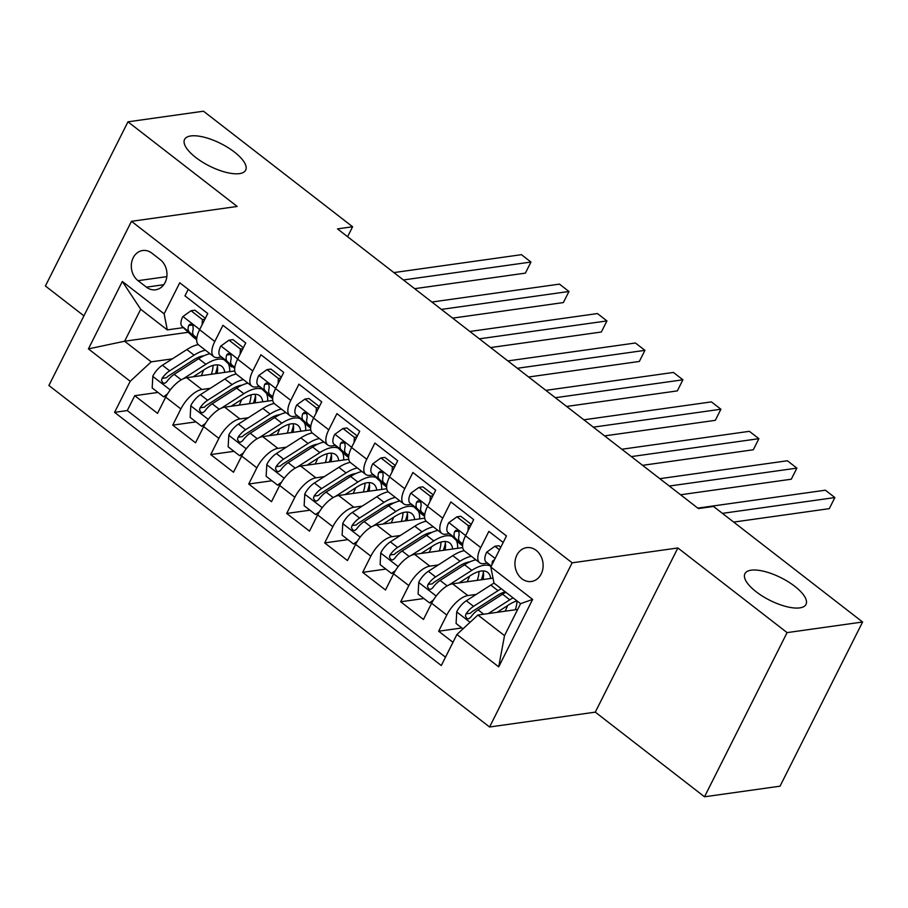 <?xml version="1.0" encoding="UTF-8"?>
<svg xmlns="http://www.w3.org/2000/svg" width="908" height="908" viewBox="0 0 908 908"><rect width="100%" height="100%" fill="white"/><g stroke="black" fill="none" stroke-linecap="round" stroke-linejoin="round"><path stroke-width="1.36" d="M751.143 570.19A34.186 12.587 -153.3 0 1 788.337 581.846A34.186 12.587 -153.3 0 1 805.998 604.399A34.186 12.587 -153.3 0 1 799.766 607.883A34.186 12.587 -153.3 0 1 762.584 596.227A34.186 12.587 -153.3 0 1 744.912 573.674A34.186 12.587 -153.3 0 1 751.143 570.19M190.805 135.95A34.186 12.587 -153.3 0 1 227.987 147.595A34.186 12.587 -153.3 0 1 245.659 170.148A34.186 12.587 -153.3 0 1 239.428 173.632A34.186 12.587 -153.3 0 1 202.246 161.976A34.186 12.587 -153.3 0 1 184.574 139.423A34.186 12.587 -153.3 0 1 190.805 135.95M536.174 550.361A17.093 14.029 -98 0 0 526.651 547.638A17.093 14.029 -98 0 0 515.165 560.588A17.093 14.029 -98 0 0 521.884 578.759A17.093 14.029 -98 0 0 531.407 581.495A17.093 14.029 -98 0 0 542.905 568.533A17.093 14.029 -98 0 0 536.174 550.361M704.506 796.793L787.088 632.615L677.867 547.967L595.296 712.144L704.506 796.793L780.029 786.18L862.6 622.003L713.495 506.448L698.388 508.571L337.492 228.884L352.599 226.762L203.494 111.207L127.971 121.82L45.4 285.997L83.922 315.848M595.296 712.144L489.571 727.002L48.896 385.491L131.467 221.314L572.142 562.824L489.571 727.002M503.18 542.473L488.867 531.384L480.729 547.581L465.532 535.799A21.372 9.33 127.8 0 0 464.521 550.997L479.719 562.778A21.372 9.33 -52.2 0 1 480.729 547.581M465.532 535.799L473.681 519.614L450.879 501.942L442.741 518.139L427.543 506.369A21.372 9.33 127.8 0 0 426.533 521.555L441.731 533.337A21.372 9.33 -52.2 0 1 442.741 518.139M427.543 506.369L435.692 490.172L412.89 472.501L404.752 488.697L389.555 476.927A21.372 9.33 127.8 0 0 388.545 492.113L403.742 503.895A21.372 9.33 -52.2 0 1 404.752 488.697M389.555 476.927L397.704 460.731L374.902 443.059L366.764 459.255L351.566 447.485A21.372 9.33 127.8 0 0 350.556 462.671L365.754 474.453A21.372 9.33 -52.2 0 1 366.764 459.255M351.566 447.485L359.704 431.289L336.913 413.628L328.775 429.813L313.578 418.043A21.372 9.33 127.8 0 0 312.568 433.229L327.765 445.011A21.372 9.33 -52.2 0 1 328.775 429.813M313.578 418.043L321.716 401.847L298.925 384.186L290.776 400.383L275.589 388.601A21.372 9.33 127.8 0 0 274.579 403.799L289.777 415.569A21.372 9.33 -52.2 0 1 290.776 400.383M275.589 388.601L283.727 372.405L260.937 354.744L252.787 370.941L237.601 359.159A21.372 9.33 127.8 0 0 236.591 374.357L251.788 386.127A21.372 9.33 -52.2 0 1 252.787 370.941M237.601 359.159L245.739 342.963L222.948 325.302L214.799 341.499A21.372 9.33 127.8 0 0 213.8 356.685A21.372 9.33 127.8 0 0 217.954 357.548L221.336 357.071M234.775 370.963L186.696 377.717A21.372 9.33 127.8 0 0 165.687 397.171L157.538 413.367L134.747 395.695L157.969 392.438M210.338 388.306L201.894 389.498A21.372 9.33 127.8 0 0 180.885 408.941L172.736 425.137L195.958 421.88M172.736 425.137L195.526 442.798L203.676 426.612A21.372 9.33 127.8 0 1 224.685 407.159L272.763 400.405M310.752 429.847L262.673 436.6A21.372 9.33 127.8 0 0 241.664 456.043L233.515 472.239L210.724 454.579L233.946 451.321M348.74 459.289L300.661 466.042A21.372 9.33 127.8 0 0 279.653 485.485L271.503 501.681L248.713 484.021L271.935 480.763M386.74 488.731L338.65 495.484A21.372 9.33 127.8 0 0 317.641 514.927L309.492 531.123L286.701 513.463L309.923 510.194M424.728 518.173L376.638 524.926A21.372 9.33 127.8 0 0 355.63 544.369L347.48 560.565L324.689 542.905L347.912 539.636M462.717 547.603L414.627 554.368A21.372 9.33 127.8 0 0 393.618 573.811L385.48 590.007L362.678 572.346L385.9 569.078M493.021 578.135L452.615 583.81A21.372 9.33 127.8 0 0 431.606 603.253L423.469 619.449L400.666 601.777L423.888 598.52M479.719 562.778A21.372 9.33 -52.2 0 0 483.885 563.63L487.256 563.153M441.731 533.337A21.372 9.33 -52.2 0 0 445.896 534.188L449.267 533.722M403.742 503.895A21.372 9.33 -52.2 0 0 407.908 504.746L411.279 504.281M365.754 474.453A21.372 9.33 -52.2 0 0 369.919 475.315L373.29 474.839M327.765 445.011A21.372 9.33 -52.2 0 0 331.931 445.873L335.302 445.397M289.777 415.569A21.372 9.33 -52.2 0 0 293.942 416.431L297.313 415.955M251.788 386.127A21.372 9.33 -52.2 0 0 255.942 386.99L259.325 386.513M138.039 280.674L146.404 287.155A16.56 13.597 -98 0 0 155.62 289.788A16.56 13.597 -98 0 0 166.754 277.246A16.56 13.597 -98 0 0 160.239 259.643L151.874 253.162A16.56 13.597 -98 0 0 142.658 250.517A16.56 13.597 -98 0 0 131.524 263.07A16.56 13.597 -98 0 0 138.039 280.674L166.834 276.634M517.685 609.438L477.926 615.022L504.519 635.634L520.579 603.684L493.986 583.084L490.831 567.023L506.46 535.97L179.75 282.774L164.132 313.839L167.288 329.888L183.348 327.629M490.831 567.023L532.621 599.416L498.696 666.858L456.917 634.476L441.288 665.53L114.578 412.346L130.207 381.281L88.417 348.899L122.342 281.457L164.132 313.839M476.257 594.4L467.813 595.58L452.615 583.81M438.269 564.958L429.825 566.138L414.627 554.368M400.28 535.516L391.836 536.696L376.638 524.926M362.292 506.074L353.848 507.254L338.65 495.484M324.304 476.632L315.859 477.824L300.661 466.042M286.315 447.19L277.871 448.382L262.673 436.6M248.327 417.748L239.882 418.94L224.685 407.159M134.747 395.695L127.268 410.564L445.488 657.176M467.813 595.58A21.372 9.33 -52.2 0 0 446.804 615.022L438.655 631.219L452.967 642.308M400.666 601.777L408.816 585.581A21.372 9.33 -52.2 0 1 429.825 566.138M362.678 572.346L370.827 556.15A21.372 9.33 -52.2 0 1 391.836 536.696M324.689 542.905L332.839 526.708A21.372 9.33 -52.2 0 1 353.848 507.254M286.701 513.463L294.85 497.266A21.372 9.33 -52.2 0 1 315.859 477.824M248.713 484.021L256.862 467.824A21.372 9.33 -52.2 0 1 277.871 448.382M210.724 454.579L218.873 438.382A21.372 9.33 -52.2 0 1 239.882 418.94M188.228 289.357L184.96 295.86L207.75 313.521L199.612 329.718A21.372 9.33 127.8 0 0 198.602 344.915L213.8 356.685M167.288 329.888L140.695 309.276L124.623 341.226L151.216 361.838L130.207 381.281M188.24 332.294L124.623 341.226L88.417 348.899M172.35 358.864L151.216 361.838M787.088 632.615L862.6 622.003M677.867 547.967L572.142 562.824M131.467 221.314L237.192 206.457L127.971 121.82M347.594 236.716L352.599 226.762M127.268 410.564L114.578 412.346M438.655 631.219L461.877 627.961M456.917 634.476L477.926 615.022M140.695 309.276L122.342 281.457M532.621 599.416L520.579 603.684M498.696 666.858L504.519 635.634M202.109 324.735L202.405 319.571L191.009 310.74L182.746 316.676A14.153 6.174 127.8 0 0 181.986 326.335L193.188 337.004A40.871 17.842 127.8 0 0 193.79 337.515L196.673 339.74M205.367 318.277L194.936 310.196L191.009 310.74M414.65 288.687L525.38 273.126L530.964 262.037L403.39 279.959M530.964 262.037L521.464 254.671L393.89 272.593M196.764 338.321L193.756 335.461A14.153 6.174 -52.2 0 1 193.222 329.071L192.973 326.051L191.69 324.519L190.01 324.213L188.66 325.541A14.153 6.174 127.8 0 0 189.204 331.931L196.696 339.059M202.405 319.571L204.89 319.23M193.132 376.82L205.038 369.181A33.925 14.812 -52.2 0 1 221.779 366.333A33.925 14.812 -52.2 0 1 224.741 372.371M183.268 378.761L205.866 364.278A40.871 17.842 -52.2 0 1 224.174 359.772M228.396 363.79A40.871 17.842 -52.2 0 1 229.69 371.678M166.062 396.433L163.576 396.785L152.181 387.954L152.839 376.128A14.153 6.174 -52.2 0 1 162.418 365.232L186.878 349.557A40.871 17.842 -52.2 0 1 198.262 344.62M203.664 370.067A33.925 14.812 -52.2 0 1 201.406 375.288A16.832 7.343 127.8 0 0 201.213 375.685M163.576 396.785L167.458 393.993M205.446 350.216A40.871 17.842 127.8 0 0 194.096 355.153L169.637 370.827A14.153 6.174 127.8 0 0 162.112 378.341L161.499 380.429L162.941 382.994L164.734 383.289L166.663 381.882A14.153 6.174 -52.2 0 1 174.2 374.357L198.648 358.683A40.871 17.842 -52.2 0 1 209.998 353.745M215.412 373.687A40.871 17.842 127.8 0 0 217.455 366.287M217.103 373.449A33.925 14.812 127.8 0 0 217.148 364.846M162.112 378.341L166.448 377.739A7.207 3.144 -52.2 0 1 168.809 375.73L193.268 360.056A33.925 14.812 -52.2 0 1 203.903 355.777M213.062 365.413A33.925 14.812 -52.2 0 1 211.371 374.255M240.109 354.177L240.393 349.012L228.998 340.182L220.735 346.118A14.153 6.174 127.8 0 0 219.974 355.777L231.177 366.435A40.871 17.842 127.8 0 0 231.778 366.957L231.177 366.435M243.355 347.719L232.925 339.626L228.998 340.182M452.638 318.129L563.369 302.568L568.953 291.479L441.379 309.401M568.953 291.479L559.453 284.113L431.879 302.035M234.752 367.763L231.744 364.902A14.153 6.174 -52.2 0 1 231.211 358.512L230.961 355.482L229.679 353.961L227.999 353.655L226.648 354.983A14.153 6.174 127.8 0 0 227.193 361.373L234.684 368.5M240.393 349.012L242.879 348.672M278.098 383.619L278.381 378.454L266.986 369.624L258.723 375.549A14.153 6.174 127.8 0 0 257.963 385.219L269.165 395.877A40.871 17.842 127.8 0 0 269.767 396.399L272.65 398.623M281.344 377.149L270.913 369.068L266.986 369.624M490.626 347.56L601.357 332.01L606.941 320.921L479.367 338.832M606.941 320.921L597.441 313.555L469.867 331.477M272.74 397.205L269.733 394.344A14.153 6.174 -52.2 0 1 269.199 387.954L268.95 384.924L267.667 383.403L265.987 383.097L264.637 384.424A14.153 6.174 127.8 0 0 265.181 390.815L272.672 397.942M278.381 378.454L280.867 378.103M316.086 413.061L316.37 407.896L304.974 399.066L296.712 404.991A14.153 6.174 127.8 0 0 295.951 414.661L307.154 425.319A40.871 17.842 127.8 0 0 307.755 425.841L310.638 428.065M319.332 406.591L308.902 398.51L304.974 399.066M528.615 377.002L639.345 361.452L644.93 350.352L517.356 368.273M644.93 350.352L635.43 342.997L507.856 360.919M310.74 426.647L307.733 423.786A14.153 6.174 -52.2 0 1 307.188 417.396L306.938 414.366L305.656 412.845L303.976 412.538L302.636 413.866A14.153 6.174 127.8 0 0 303.17 420.256L310.661 427.384M316.37 407.896L318.856 407.544M354.075 442.502L354.358 437.338L342.963 428.508L334.7 434.433A14.153 6.174 127.8 0 0 333.94 444.103L345.154 454.76A40.871 17.842 127.8 0 0 345.744 455.283L348.627 457.507M357.321 436.033L346.89 427.952L342.963 428.508M566.615 406.444L677.334 390.894L682.918 379.794L555.344 397.715M682.918 379.794L673.418 372.439L545.856 390.361M348.729 456.088L345.721 453.228A14.153 6.174 -52.2 0 1 345.176 446.838L344.926 443.808L343.644 442.287L341.964 441.98L340.625 443.308A14.153 6.174 127.8 0 0 341.158 449.698L348.649 456.826M354.358 437.338L356.844 436.986M231.12 406.251L243.026 398.623A33.925 14.812 -52.2 0 1 259.767 395.774A33.925 14.812 -52.2 0 1 262.73 401.813M221.257 408.203L243.855 393.72A40.871 17.842 -52.2 0 1 262.162 389.214M266.385 393.232A40.871 17.842 -52.2 0 1 267.678 401.12M204.05 425.875L201.565 426.227L190.169 417.396L190.828 405.57A14.153 6.174 -52.2 0 1 200.407 394.674L224.866 378.999A40.871 17.842 -52.2 0 1 236.25 374.062M241.653 399.509A33.925 14.812 -52.2 0 1 239.394 404.73A16.832 7.343 127.8 0 0 239.201 405.116M201.565 426.227L205.446 423.434M243.435 379.658A40.871 17.842 127.8 0 0 232.085 384.595L207.626 400.258A14.153 6.174 127.8 0 0 200.101 407.783L199.488 409.871L200.929 412.436L202.722 412.731L204.652 411.324A14.153 6.174 -52.2 0 1 212.188 403.799L236.648 388.125A40.871 17.842 -52.2 0 1 247.986 383.187M253.4 403.129A40.871 17.842 127.8 0 0 255.454 395.729M255.091 402.891A33.925 14.812 127.8 0 0 255.137 394.288M200.101 407.783L204.448 407.17A7.207 3.144 -52.2 0 1 206.797 405.172L231.256 389.498A33.925 14.812 -52.2 0 1 241.891 385.219M251.051 394.855A33.925 14.812 -52.2 0 1 249.359 403.697M269.108 435.692L281.026 428.065A33.925 14.812 -52.2 0 1 297.756 425.216A33.925 14.812 -52.2 0 1 300.718 431.255M259.245 437.645L281.855 423.162A40.871 17.842 -52.2 0 1 300.151 418.656M304.373 422.674A40.871 17.842 -52.2 0 1 305.667 430.562M242.039 455.317L239.553 455.668L228.158 446.827L228.816 435.011A14.153 6.174 -52.2 0 1 238.407 424.104L262.855 408.441A40.871 17.842 -52.2 0 1 274.239 403.493M279.641 428.951A33.925 14.812 -52.2 0 1 277.383 434.172A16.832 7.343 127.8 0 0 277.19 434.557M239.553 455.668L243.435 452.876M281.423 409.099A40.871 17.842 127.8 0 0 270.073 414.037L245.614 429.7A14.153 6.174 127.8 0 0 238.089 437.225L237.476 439.313L238.917 441.878L240.711 442.173L242.64 440.755A14.153 6.174 -52.2 0 1 250.177 433.241L274.636 417.566A40.871 17.842 -52.2 0 1 285.986 412.629M291.389 432.571A40.871 17.842 127.8 0 0 293.443 425.171M293.08 432.333A33.925 14.812 127.8 0 0 293.136 423.73M238.089 437.225L242.436 436.612A7.207 3.144 -52.2 0 1 244.785 434.614L269.245 418.94A33.925 14.812 -52.2 0 1 279.88 414.661M289.039 424.297A33.925 14.812 -52.2 0 1 287.348 433.139M307.097 465.134L319.014 457.507A33.925 14.812 -52.2 0 1 335.744 454.658A33.925 14.812 -52.2 0 1 338.707 460.696M297.234 467.087L319.843 452.604A40.871 17.842 -52.2 0 1 338.139 448.098M342.361 452.116A40.871 17.842 -52.2 0 1 343.655 460.004M280.027 484.759L277.542 485.099L266.146 476.269L266.816 464.453A14.153 6.174 -52.2 0 1 276.395 453.546L300.843 437.883A40.871 17.842 -52.2 0 1 312.227 432.934M317.63 458.392A33.925 14.812 -52.2 0 1 315.371 463.613A16.832 7.343 127.8 0 0 315.178 463.999M277.542 485.099L281.423 482.318M319.412 438.541A40.871 17.842 127.8 0 0 308.062 443.467L283.614 459.142A14.153 6.174 127.8 0 0 276.077 466.667L275.464 468.755L276.917 471.32L278.699 471.615L280.629 470.196A14.153 6.174 -52.2 0 1 288.165 462.671L312.624 447.008A40.871 17.842 -52.2 0 1 323.974 442.071M329.377 462.013A40.871 17.842 127.8 0 0 331.431 454.613M331.068 461.775A33.925 14.812 127.8 0 0 331.125 453.171M276.077 466.667L280.424 466.054A7.207 3.144 -52.2 0 1 282.785 464.045L307.233 448.382A33.925 14.812 -52.2 0 1 317.868 444.103M327.028 453.739A33.925 14.812 -52.2 0 1 325.336 462.581M345.085 494.576L357.003 486.949A33.925 14.812 -52.2 0 1 373.733 484.1A33.925 14.812 -52.2 0 1 376.695 490.138M335.222 496.528L357.831 482.034A40.871 17.842 -52.2 0 1 376.128 477.54M380.35 481.558A40.871 17.842 -52.2 0 1 381.644 489.446M318.016 514.2L315.53 514.541L304.135 505.711L304.804 493.895A14.153 6.174 -52.2 0 1 314.384 482.988L338.832 467.314A40.871 17.842 -52.2 0 1 350.216 462.376M355.618 487.834A33.925 14.812 -52.2 0 1 353.36 493.055A16.832 7.343 127.8 0 0 353.167 493.441M315.53 514.541L319.412 511.76M357.4 467.983A40.871 17.842 127.8 0 0 346.05 472.909L321.602 488.583A14.153 6.174 127.8 0 0 314.066 496.109L313.453 498.197L314.906 500.762L316.688 501.057L318.617 499.638A14.153 6.174 -52.2 0 1 326.154 492.113L350.613 476.45A40.871 17.842 -52.2 0 1 361.963 471.513M367.365 491.444A40.871 17.842 127.8 0 0 369.42 484.055M369.057 491.205A33.925 14.812 127.8 0 0 369.113 482.602M314.066 496.109L318.413 495.496A7.207 3.144 -52.2 0 1 320.774 493.487L345.222 477.824A33.925 14.812 -52.2 0 1 355.857 473.545M365.016 483.169A33.925 14.812 -52.2 0 1 363.325 492.011M392.063 471.933L392.347 466.78L380.951 457.95L372.689 463.875A14.153 6.174 127.8 0 0 371.928 473.545L383.142 484.202A40.871 17.842 127.8 0 0 383.732 484.713L386.615 486.949M395.309 465.475L384.879 457.394L380.951 457.95M604.603 435.885L715.322 420.336L720.907 409.236L593.333 427.157M720.907 409.236L711.407 401.881L583.844 419.802M386.717 485.53L383.709 482.67A14.153 6.174 -52.2 0 1 383.165 476.28L382.915 473.25L381.632 471.729L379.953 471.411L378.613 472.75A14.153 6.174 127.8 0 0 379.147 479.129L386.649 486.268M392.347 466.78L394.832 466.428M383.074 524.018L394.991 516.391A33.925 14.812 -52.2 0 1 411.721 513.542A33.925 14.812 -52.2 0 1 414.684 519.58M373.222 525.959L395.82 511.476A40.871 17.842 -52.2 0 1 414.116 506.982M418.338 511A40.871 17.842 -52.2 0 1 419.632 518.888M356.015 543.631L353.518 543.983L342.123 535.153L342.793 523.337A14.153 6.174 -52.2 0 1 352.372 512.43L376.82 496.755A40.871 17.842 -52.2 0 1 388.204 491.818M393.607 517.276A33.925 14.812 -52.2 0 1 391.348 522.486A16.832 7.343 127.8 0 0 391.155 522.883M353.518 543.983L357.4 541.202M395.389 497.414A40.871 17.842 127.8 0 0 384.039 502.351L359.591 518.025A14.153 6.174 127.8 0 0 352.054 525.55L351.441 527.627L352.894 530.193L354.676 530.488L356.606 529.08A14.153 6.174 -52.2 0 1 364.142 521.555L388.601 505.881A40.871 17.842 -52.2 0 1 399.951 500.955M405.354 520.886A40.871 17.842 127.8 0 0 407.408 513.497M407.045 520.647A33.925 14.812 127.8 0 0 407.102 512.044M352.054 525.55L356.401 524.938A7.207 3.144 -52.2 0 1 358.762 522.929L383.21 507.254A33.925 14.812 -52.2 0 1 393.845 502.987M403.016 512.611A33.925 14.812 -52.2 0 1 401.313 521.453M430.051 501.375L430.335 496.222L418.94 487.392L410.677 493.316A14.153 6.174 127.8 0 0 409.917 502.987L421.13 513.644A40.871 17.842 127.8 0 0 421.721 514.155L424.604 516.391M433.298 494.917L422.867 486.836L418.94 487.392M642.592 465.327L753.311 449.766L758.895 438.678L631.321 456.599M758.895 438.678L749.395 431.323L621.832 449.244M424.706 514.972L421.698 512.112A14.153 6.174 -52.2 0 1 421.153 505.722L420.903 502.691L419.621 501.171L417.941 500.853L416.602 502.181A14.153 6.174 127.8 0 0 417.135 508.571L424.638 515.71M430.335 496.222L432.821 495.87M421.062 553.46L432.98 545.822A33.925 14.812 -52.2 0 1 449.71 542.984A33.925 14.812 -52.2 0 1 452.672 549.022M411.211 555.401L433.808 540.918A40.871 17.842 -52.2 0 1 452.116 536.424M456.327 540.442A40.871 17.842 -52.2 0 1 457.621 548.319M394.004 573.073L391.507 573.425L380.111 564.594L380.781 552.779A14.153 6.174 -52.2 0 1 390.361 541.872L414.808 526.197A40.871 17.842 -52.2 0 1 426.192 521.26M431.595 546.718A33.925 14.812 -52.2 0 1 429.336 551.928A16.832 7.343 127.8 0 0 429.144 552.325M391.507 573.425L395.389 570.633M433.377 526.856A40.871 17.842 127.8 0 0 422.027 531.793L397.579 547.467A14.153 6.174 127.8 0 0 390.043 554.992L389.43 557.069L390.883 559.634L392.665 559.93L394.605 558.522A14.153 6.174 -52.2 0 1 402.131 550.997L426.59 535.323A40.871 17.842 -52.2 0 1 437.94 530.397M443.342 550.327A40.871 17.842 127.8 0 0 445.397 542.939M445.034 550.089A33.925 14.812 127.8 0 0 445.09 541.486M390.043 554.992L394.39 554.379A7.207 3.144 -52.2 0 1 396.751 552.37L421.199 536.696A33.925 14.812 -52.2 0 1 431.833 532.428M441.004 542.053A33.925 14.812 -52.2 0 1 439.302 550.895M468.04 530.817L468.324 525.664L456.928 516.822L448.677 522.758A14.153 6.174 127.8 0 0 447.905 532.417L459.119 543.086A40.871 17.842 127.8 0 0 459.72 543.597L462.592 545.833M471.286 524.359L460.855 516.277L456.928 516.822M680.58 494.769L791.299 479.208L796.884 468.119L669.31 486.041M796.884 468.119L787.384 460.765L659.821 478.675M462.694 544.414L459.686 541.554A14.153 6.174 -52.2 0 1 459.142 535.164L458.892 532.133L457.609 530.612L455.93 530.295L454.59 531.623A14.153 6.174 127.8 0 0 455.124 538.013L462.626 545.152M468.324 525.664L470.809 525.312M459.062 582.902L470.968 575.263A33.925 14.812 -52.2 0 1 487.698 572.415A33.925 14.812 -52.2 0 1 490.672 578.464M449.199 584.843L471.797 570.36A40.871 17.842 -52.2 0 1 490.104 565.866M431.992 602.515L429.495 602.867L418.1 594.036L418.77 582.221A14.153 6.174 -52.2 0 1 428.349 571.314L452.797 555.639A40.871 17.842 -52.2 0 1 464.181 550.702M469.584 576.149A33.925 14.812 -52.2 0 1 467.325 581.37A16.832 7.343 127.8 0 0 467.143 581.767M429.495 602.867L433.388 600.075M471.365 556.298A40.871 17.842 127.8 0 0 460.016 561.235L435.568 576.909A14.153 6.174 127.8 0 0 428.031 584.434L427.418 586.511L428.871 589.076L430.653 589.371L432.594 587.964A14.153 6.174 -52.2 0 1 440.119 580.439L464.578 564.765A40.871 17.842 -52.2 0 1 475.928 559.839M481.331 579.769A40.871 17.842 127.8 0 0 483.385 572.38M483.022 579.531A33.925 14.812 127.8 0 0 483.079 570.928M428.031 584.434L432.378 583.821A7.207 3.144 -52.2 0 1 434.739 581.812L459.187 566.138A33.925 14.812 -52.2 0 1 469.822 561.87M478.993 571.495A33.925 14.812 -52.2 0 1 477.302 580.337M499.491 549.805L494.917 546.264L486.665 552.2A14.153 6.174 127.8 0 0 485.894 561.859L490.99 566.706M500.796 547.229L498.844 545.719L494.917 546.264M733.664 522.089L829.288 508.65L834.872 497.561L722.405 513.361M834.872 497.561L825.372 490.195L697.809 508.117M494.519 559.691L492.579 561.065A14.153 6.174 127.8 0 0 492.045 564.617M497.051 612.344L508.957 604.705A33.925 14.812 -52.2 0 1 517.015 600.926A33.925 14.812 -52.2 0 1 515.29 609.779M488.3 613.57L509.785 599.802A40.871 17.842 -52.2 0 1 513.077 597.873M463.001 628.835L456.088 623.478L456.758 611.651A14.153 6.174 -52.2 0 1 466.337 600.755L490.785 585.081A40.871 17.842 -52.2 0 1 494.077 583.152M507.572 605.591A33.925 14.812 -52.2 0 1 505.313 610.812A16.832 7.343 127.8 0 0 505.132 611.209M501.295 588.747A40.871 17.842 127.8 0 0 498.004 590.677L473.556 606.351A14.153 6.174 127.8 0 0 466.02 613.865L465.418 615.953L466.86 618.518L468.653 618.813L470.582 617.406A14.153 6.174 -52.2 0 1 478.107 609.881L502.567 594.207A40.871 17.842 -52.2 0 1 505.858 592.277M466.02 613.865L470.367 613.263A7.207 3.144 -52.2 0 1 472.728 611.254L497.175 595.58A33.925 14.812 -52.2 0 1 505.245 591.8M201.894 389.498L186.696 377.717M180.885 408.941L165.687 397.171M446.804 615.022L431.606 603.253M408.816 585.581L393.618 573.811M370.827 556.15L355.63 544.369M332.839 526.708L317.641 514.927M294.85 497.266L279.653 485.485M256.862 467.824L241.664 456.043M218.873 438.382L203.676 426.612M214.799 341.499L199.612 329.718M163.758 284.715L146.404 287.155M199.715 329.513L182.951 316.529M196.673 339.694L193.188 337.004M189.204 331.931L181.986 326.335M196.832 337.844L193.756 335.461M192.303 325.03L188.66 325.541M152.828 376.423L170.261 389.941M198.648 358.683L205.866 364.278M186.878 349.557L194.096 355.153M174.2 374.357L181.237 379.805M162.418 365.232L169.637 370.827M237.703 358.955L220.939 345.971M227.193 361.373L219.974 355.777M234.82 367.286L231.744 364.902M230.292 354.472L226.648 354.983M275.692 388.397L258.928 375.401M272.65 398.578L269.165 395.877M265.181 390.815L257.963 385.219M272.809 396.728L269.733 394.344M268.28 383.914L264.637 384.424M313.68 417.839L296.916 404.843M310.638 428.02L307.154 425.319M303.17 420.256L295.951 414.661M310.797 426.17L307.733 423.786M306.268 413.356L302.636 413.866M351.668 447.281L334.904 434.285M348.627 457.462L345.154 454.76M341.158 449.698L333.94 444.103M348.786 455.612L345.721 453.228M344.257 442.798L340.625 443.308M190.816 405.865L208.25 419.371M236.648 388.125L243.855 393.72M224.866 378.999L232.085 384.595M212.188 403.799L219.225 409.247M200.407 394.674L207.626 400.258M228.805 435.307L246.238 448.813M274.636 417.566L281.855 423.162M262.855 408.441L270.073 414.037M250.177 433.241L257.214 438.689M238.407 424.104L245.614 429.7M266.793 464.748L284.227 478.255M312.624 447.008L319.843 452.604M300.843 437.883L308.062 443.467M288.165 462.671L295.202 468.131M276.395 453.546L283.614 459.142M304.782 494.19L322.215 507.697M350.613 476.45L357.831 482.034M338.832 467.314L346.05 472.909M326.154 492.113L333.191 497.573M314.384 482.988L321.602 488.583M389.657 476.711L372.893 463.727M386.615 486.892L383.142 484.202M379.147 479.129L371.928 473.545M386.774 485.054L383.709 482.67M382.245 472.239L378.613 472.75M342.77 523.632L360.204 537.139M388.601 505.881L395.82 511.476M376.82 496.755L384.039 502.351M364.142 521.555L371.179 527.015M352.372 512.43L359.591 518.025M427.645 506.153L410.893 493.169M424.604 516.334L421.13 513.644M417.135 508.571L409.917 502.987M424.762 514.484L421.698 512.112M420.234 501.67L416.602 502.181M380.758 553.074L398.192 566.581M426.59 535.323L433.808 540.918M414.808 526.197L422.027 531.793M402.131 550.997L409.168 556.456M390.361 541.872L397.579 547.467M465.634 535.595L448.881 522.611M462.592 545.776L459.119 543.086M455.124 538.013L447.905 532.417M462.751 543.926L459.686 541.554M458.222 531.112L454.59 531.623M418.747 582.516L436.18 596.023M464.578 564.765L471.797 570.36M452.797 555.639L460.016 561.235M440.119 580.439L447.167 585.898M428.349 571.314L435.568 576.909M495.144 558.465L486.87 552.053M491.319 566.07L485.894 561.859M493.929 560.883L492.579 561.065M456.735 611.947L470.072 622.286M502.567 594.207L509.785 599.802M490.785 585.081L498.004 590.677M478.107 609.881L483.703 614.217M466.337 600.755L473.556 606.351M222.097 357.797L221.189 357.094M260.085 387.239L259.177 386.536M298.074 416.681L297.166 415.978M336.062 446.123L335.154 445.419M374.051 475.565L373.143 474.861M412.039 505.007L411.131 504.303M450.028 534.437L449.12 533.734M488.016 563.879L487.108 563.176"/></g></svg>
